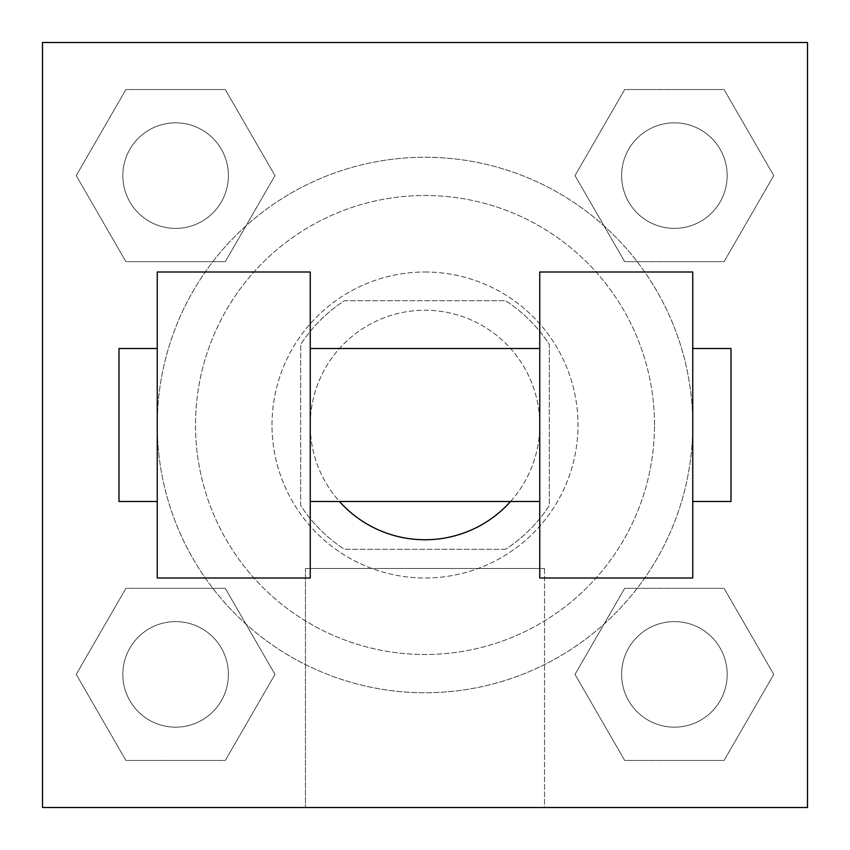 <?xml version="1.0" encoding="UTF-8"?>
<svg xmlns="http://www.w3.org/2000/svg" width="850" height="850" viewBox="0 0 850 850"><rect width="100%" height="100%" fill="white"/><g stroke="black" fill="none" stroke-linecap="round" stroke-linejoin="round"><path stroke-width="0.64" stroke-dasharray="4.25 3.19" d="M510.531 501.5A114.75 114.75 0 0 0 367.625 325.624A114.75 114.75 0 0 0 367.625 524.376A114.75 114.75 0 0 0 539.75 425A114.75 114.75 0 0 0 384.051 317.804A114.75 114.75 0 0 0 339.469 501.5M505.506 549.312L344.494 549.312A148.102 148.102 0 0 1 300.688 505.506L300.688 344.494A148.102 148.102 0 0 1 344.494 300.688L505.506 300.688A148.102 148.102 0 0 1 549.312 344.494L549.312 505.506A148.102 148.102 0 0 1 505.506 549.312L344.494 549.312A148.102 148.102 0 0 1 300.688 505.506L300.688 344.494A148.102 148.102 0 0 1 344.494 300.688L505.506 300.688A148.102 148.102 0 0 1 549.312 344.494L549.312 505.506A148.102 148.102 0 0 1 505.506 549.312M425 272A153 153 0 0 1 557.504 501.5A153 153 0 0 1 292.496 501.5A153 153 0 0 1 425 272A153 153 0 0 0 272 425A153 153 0 0 0 425 578A153 153 0 0 0 578 425A153 153 0 0 0 425 272M654.5 425A229.5 229.5 0 0 0 310.25 226.249A229.5 229.5 0 0 0 310.25 623.751A229.5 229.5 0 0 0 654.5 425A229.5 229.5 0 0 0 310.25 226.249A229.5 229.5 0 0 0 310.25 623.751A229.5 229.5 0 0 0 654.5 425M76.234 175.61L125.917 89.547L225.303 89.547L274.986 175.61L225.303 261.673L125.917 261.673L76.234 175.61L125.917 89.547L225.303 89.547L274.986 175.61L225.303 261.673L125.917 261.673L76.234 175.61L125.917 89.547L225.303 89.547L274.986 175.61L225.303 261.673L125.917 261.673L76.234 175.61M76.234 674.39L125.917 588.327L225.303 588.327L274.986 674.39L225.303 760.452L125.917 760.452L76.234 674.39L125.917 588.327L225.303 588.327L274.986 674.39L225.303 760.452L125.917 760.452L76.234 674.39L125.917 588.327L225.303 588.327L274.986 674.39L225.303 760.452L125.917 760.452L76.234 674.39M42.5 807.5L42.5 42.5L807.5 42.5L807.5 807.5L42.5 807.5L42.5 42.5L807.5 42.5L807.5 807.5L42.5 807.5L42.5 42.5L807.5 42.5L807.5 807.5L42.5 807.5L42.5 42.5L807.5 42.5L807.5 807.5L42.5 807.5M575.014 175.61L624.697 89.547L724.083 89.547L773.766 175.61L724.083 261.673L624.697 261.673L575.014 175.61L624.697 89.547L724.083 89.547L773.766 175.61L724.083 261.673L624.697 261.673L575.014 175.61L624.697 89.547L724.083 89.547L773.766 175.61L724.083 261.673L624.697 261.673L575.014 175.61M575.014 674.39L624.697 588.327L724.083 588.327L773.766 674.39L724.083 760.452L624.697 760.452L575.014 674.39L624.697 588.327L724.083 588.327L773.766 674.39L724.083 760.452L624.697 760.452L575.014 674.39L624.697 588.327L724.083 588.327L773.766 674.39L724.083 760.452L624.697 760.452L575.014 674.39M458.469 42.5L391.531 42.532L458.469 42.5M692.75 425A267.75 267.75 0 0 0 291.125 193.12A267.75 267.75 0 0 0 291.125 656.88A267.75 267.75 0 0 0 692.75 425A267.75 267.75 0 0 0 291.125 193.12A267.75 267.75 0 0 0 291.125 656.88A267.75 267.75 0 0 0 692.75 425L692.75 348.5L692.75 425M228.395 674.39A52.785 52.785 0 0 0 149.218 628.681A52.785 52.785 0 0 0 149.218 720.099A52.785 52.785 0 0 0 228.395 674.39A52.785 52.785 0 0 0 149.218 628.681A52.785 52.785 0 0 0 149.218 720.099A52.785 52.785 0 0 0 228.395 674.39A52.785 52.785 0 0 0 149.218 628.681A52.785 52.785 0 0 0 149.218 720.099A52.785 52.785 0 0 0 228.395 674.39A52.785 52.785 0 0 0 149.218 628.681A52.785 52.785 0 0 0 149.218 720.099A52.785 52.785 0 0 0 228.395 674.39M228.395 175.61A52.785 52.785 0 0 0 149.218 129.901A52.785 52.785 0 0 0 149.218 221.319A52.785 52.785 0 0 0 228.395 175.61A52.785 52.785 0 0 0 149.218 129.901A52.785 52.785 0 0 0 149.218 221.319A52.785 52.785 0 0 0 228.395 175.61A52.785 52.785 0 0 0 149.218 129.901A52.785 52.785 0 0 0 149.218 221.319A52.785 52.785 0 0 0 228.395 175.61A52.785 52.785 0 0 0 149.218 129.901A52.785 52.785 0 0 0 149.218 221.319A52.785 52.785 0 0 0 228.395 175.61M727.175 175.61A52.785 52.785 0 0 0 647.997 129.901A52.785 52.785 0 0 0 647.997 221.319A52.785 52.785 0 0 0 727.175 175.61A52.785 52.785 0 0 0 647.997 129.901A52.785 52.785 0 0 0 647.997 221.319A52.785 52.785 0 0 0 727.175 175.61A52.785 52.785 0 0 0 647.997 129.901A52.785 52.785 0 0 0 647.997 221.319A52.785 52.785 0 0 0 727.175 175.61A52.785 52.785 0 0 0 647.997 129.901A52.785 52.785 0 0 0 647.997 221.319A52.785 52.785 0 0 0 727.175 175.61M621.605 674.39A52.785 52.785 0 0 1 700.782 628.681A52.785 52.785 0 0 1 700.782 720.099A52.785 52.785 0 0 1 621.605 674.39A52.785 52.785 0 0 1 700.782 628.681A52.785 52.785 0 0 1 700.782 720.099A52.785 52.785 0 0 1 621.605 674.39M544.531 807.5L305.469 807.5L544.531 807.5L305.469 807.5L544.531 807.5L544.531 568.512L305.469 568.512L544.531 568.512L544.531 807.5M42.5 425L42.5 391.531L42.5 425M807.5 425L807.5 391.531L807.5 425M807.468 425L807.468 391.531L807.468 425M42.532 425L42.532 391.531L42.532 425M727.175 674.39A52.785 52.785 0 0 0 647.997 628.681A52.785 52.785 0 0 0 647.997 720.099A52.785 52.785 0 0 0 727.175 674.39A52.785 52.785 0 0 0 647.997 628.681A52.785 52.785 0 0 0 647.997 720.099A52.785 52.785 0 0 0 727.175 674.39M807.468 391.531L807.468 458.469L807.468 391.531M807.5 391.531L807.5 458.469L807.5 391.531M305.469 568.512L544.531 568.512L305.469 568.512L305.469 807.5L305.469 568.512M42.5 458.469L42.532 391.531L42.5 458.469M425 42.532L458.469 42.532L425 42.532M539.75 272L539.75 578L692.75 578L692.75 272L539.75 272M157.25 272L310.25 272L310.25 578L157.25 578L157.25 272M539.75 425L539.75 348.5L539.75 425M310.25 425L310.25 348.5L310.25 425M731 348.5L731 501.5M157.25 425L157.25 501.5L157.25 425M119 501.5L119 348.5"/><path stroke-width="1.27" d="M339.469 501.5A114.75 114.75 0 0 0 510.531 501.5M807.5 42.5L807.5 807.5L42.5 807.5L42.5 42.5L807.5 42.5M539.75 272L539.75 578L692.75 578L692.75 272L539.75 272M310.25 578L310.25 272L157.25 272L157.25 578L310.25 578M692.75 501.5L731 501.5L731 348.5L692.75 348.5M157.25 348.5L119 348.5L119 501.5L157.25 501.5M539.75 348.5L310.25 348.5M539.75 501.5L310.25 501.5"/></g></svg>

